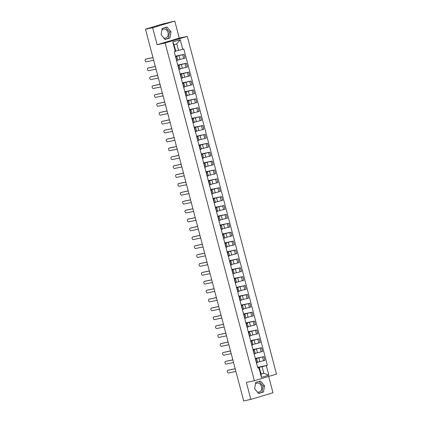 <?xml version="1.0" encoding="UTF-8"?>
<svg xmlns="http://www.w3.org/2000/svg" width="422" height="422" viewBox="0 0 422 422"><rect width="100%" height="100%" fill="white"/><g stroke="black" fill="none" stroke-linecap="round" stroke-linejoin="round"><path stroke-width="0.63" d="M255.389 384.157A4.6 3.603 -101.8 0 1 257.125 383.065A4.6 3.603 -101.8 0 1 261.524 386.536A4.6 3.603 -101.8 0 1 259.013 392.075A4.6 3.603 -101.8 0 1 257.246 391.89M254.645 388.731L258.565 393.489L263.497 392.012L264.515 385.777L260.596 381.013L255.658 382.49L254.645 388.731A4.6 3.603 -101.8 0 1 254.645 388.715M161.853 30.152A4.6 3.603 -101.8 0 1 163.594 29.06A4.6 3.603 -101.8 0 1 167.993 32.531A4.6 3.603 -101.8 0 1 165.482 38.07A4.6 3.603 -101.8 0 1 163.715 37.885M174.787 21.1L152.637 27.731L145.49 29.229L243.689 400.9L250.842 399.402L246.353 382.416L254.366 380.739L276.51 374.108L187.289 36.403L179.271 38.08L174.787 21.1L160.993 24.423L148.317 28.379M250.842 399.402L272.987 392.771L268.672 376.456M152.637 27.731L157.126 44.711L165.139 43.028L254.366 380.739M145.49 29.229L148.291 28.29M257.631 362.218L264.9 360.388L263.908 356.627L255.394 358.716M255.737 359.075L256.729 362.836L257.7 362.487L256.708 358.726L255.474 359.154M255.321 358.431L263.908 356.627M255.458 358.948L256.708 358.726M255.278 353.33L262.553 351.5L261.561 347.739L253.047 349.827M254.118 354.021L255.352 353.599L254.355 349.838L253.126 350.26M252.973 349.537L261.561 347.739M253.11 350.06L254.355 349.838M252.931 344.436L260.205 342.611L259.208 338.85L250.7 340.934M251.77 345.133L253.005 344.711L252.008 340.95L250.779 341.372M250.621 340.649L259.208 338.85M250.763 341.171L252.008 340.95M250.584 335.548L257.853 333.718L256.861 329.957L248.352 332.045M249.423 336.244L250.652 335.817L249.66 332.056L248.426 332.483M248.273 331.761L256.861 329.957M248.41 332.278L249.66 332.056M248.231 326.66L255.505 324.829L254.513 321.068L246 323.157M247.076 327.351L248.305 326.929L247.313 323.168L246.079 323.59M245.926 322.867L254.513 321.068M246.063 323.389L247.313 323.168M245.884 317.766L253.158 315.941L252.161 312.18L243.652 314.269M244.723 318.462L245.957 318.04L244.96 314.279L243.731 314.701M243.578 313.979L252.161 312.18M243.716 314.501L244.96 314.279M243.536 308.878L250.81 307.047L249.813 303.286L241.305 305.375M242.376 309.574L243.605 309.147L242.613 305.386L241.384 305.813M241.226 305.09L249.813 303.286M241.363 305.607L242.613 305.386M241.189 299.989L248.458 298.159L247.466 294.398L238.952 296.487M240.028 300.686L241.257 300.258L240.266 296.497L239.031 296.924M238.878 296.197L247.466 294.398M239.016 296.719L240.266 296.497M238.836 291.096L246.11 289.27L245.119 285.509L236.605 287.598M237.676 291.792L238.91 291.37L237.913 287.609L236.684 288.031M236.531 287.308L245.119 285.509M236.668 287.83L237.913 287.609M236.489 282.207L243.763 280.377L242.766 276.616L234.257 278.705M235.328 282.904L236.563 282.476L235.566 278.715L234.337 279.142M234.178 278.42L242.766 276.616M234.321 278.937L235.566 278.715M234.141 273.319L241.41 271.488L240.419 267.727L231.91 269.816M232.981 274.015L234.21 273.588L233.218 269.827L231.984 270.254M231.831 269.526L240.419 267.727M231.968 270.048L233.218 269.827M231.789 264.425L239.063 262.6L238.071 258.839L229.557 260.928M230.634 265.121L231.863 264.7L230.871 260.938L229.637 261.36M229.484 260.638L238.071 258.839M229.621 261.16L230.871 260.938M229.441 255.537L236.716 253.706L235.724 249.945L227.21 252.034M228.281 256.233L229.515 255.806L228.518 252.045L227.289 252.472M227.136 251.749L235.724 249.945M227.273 252.272L228.518 252.045M227.094 246.648L234.368 244.818L233.371 241.057L224.863 243.146M225.934 247.345L227.163 246.917L226.171 243.156L224.942 243.584M224.784 242.856L233.371 241.057M224.921 243.378L226.171 243.156M224.747 237.76L232.016 235.93L231.024 232.169L222.515 234.257M223.586 238.451L224.815 238.029L223.824 234.268L222.589 234.69M222.436 233.967L231.024 232.169M222.573 234.49L223.824 234.268M222.394 228.866L229.668 227.041L228.677 223.275L220.163 225.364M221.233 229.563L222.468 229.141L221.476 225.38L220.242 225.802M220.089 225.079L228.677 223.275M220.226 225.601L221.476 225.38M220.047 219.978L227.321 218.148L226.324 214.387L217.815 216.475M218.886 220.674L220.12 220.247L219.123 216.486L217.894 216.913M217.741 216.191L226.324 214.387M217.879 216.708L219.123 216.486M217.699 211.09L224.973 209.259L223.976 205.498L215.468 207.587M216.539 211.781L217.768 211.359L216.776 207.598L215.547 208.02M215.389 207.297L223.976 205.498M215.526 207.819L216.776 207.598M215.352 202.196L222.621 200.371L221.629 196.61L213.115 198.693M214.191 202.892L215.42 202.47L214.429 198.709L213.194 199.131M213.041 198.409L221.629 196.61M213.179 198.931L214.429 198.709M212.999 193.308L220.273 191.477L219.282 187.716L210.768 189.805M211.839 194.004L213.073 193.577L212.076 189.816L210.847 190.243M210.694 189.52L219.282 187.716M210.831 190.037L212.076 189.816M210.652 184.419L217.926 182.589L216.929 178.828L208.421 180.917M209.491 185.11L210.726 184.688L209.729 180.927L208.5 181.349M208.341 180.627L216.929 178.828M208.484 181.149L209.729 180.927M208.304 175.526L215.573 173.7L214.582 169.939L206.073 172.028M207.144 176.222L208.373 175.8L207.381 172.039L206.147 172.461M205.994 171.738L214.582 169.939M206.131 172.26L207.381 172.039M205.952 166.637L213.226 164.807L212.234 161.046L203.72 163.135M204.797 167.334L206.026 166.906L205.034 163.145L203.8 163.572M203.647 162.85L212.234 161.046M203.784 163.367L205.034 163.145M203.604 157.749L210.879 155.918L209.882 152.157L201.373 154.246M202.444 158.445L203.678 158.018L202.681 154.257L201.452 154.684M201.299 153.956L209.882 152.157M201.436 154.478L202.681 154.257M201.257 148.855L208.531 147.03L207.534 143.269L199.026 145.358M200.097 149.552L201.326 149.13L200.334 145.368L199.105 145.79M198.947 145.068L207.534 143.269M199.084 145.59L200.334 145.368M198.91 139.967L206.179 138.136L205.187 134.375L196.673 136.464M197.749 140.663L198.978 140.236L197.987 136.475L196.752 136.902M196.599 136.179L205.187 134.375M196.736 136.696L197.987 136.475M196.557 131.078L203.831 129.248L202.84 125.487L194.326 127.576M195.397 131.775L196.631 131.347L195.634 127.586L194.405 128.014M194.252 127.286L202.84 125.487M194.389 127.808L195.634 127.586M194.21 122.185L201.484 120.36L200.487 116.599L191.978 118.688M193.049 122.881L194.284 122.459L193.287 118.698L192.057 119.12M191.899 118.397L200.487 116.599M192.042 118.92L193.287 118.698M191.862 113.296L199.131 111.466L198.14 107.705L189.631 109.794M190.702 113.993L191.931 113.565L190.939 109.804L189.705 110.232M189.552 109.509L198.14 107.705M189.689 110.031L190.939 109.804M189.51 104.408L196.784 102.578L195.792 98.817L187.278 100.905M188.354 105.104L189.583 104.677L188.592 100.916L187.357 101.343M187.204 100.615L195.792 98.817M187.342 101.138L188.592 100.916M187.162 95.514L194.436 93.689L193.445 89.928L184.931 92.017M186.002 96.211L187.236 95.789L186.239 92.028L185.01 92.45M184.857 91.727L193.445 89.928M184.994 92.249L186.239 92.028M184.815 86.626L192.089 84.801L191.092 81.035L182.584 83.123M183.654 87.322L184.883 86.9L183.892 83.139L182.663 83.561M182.504 82.839L191.092 81.035M182.642 83.361L183.892 83.139M182.468 77.738L189.736 75.907L188.745 72.146L180.236 74.235M181.307 78.434L182.536 78.007L181.544 74.246L180.31 74.673M180.157 73.945L188.745 72.146M180.294 74.467L181.544 74.246M180.115 68.849L187.389 67.019L186.397 63.258L177.884 65.347M178.954 69.54L180.189 69.118L179.197 65.357L177.963 65.779M177.81 65.057L186.397 63.258M177.947 65.579L179.197 65.357M177.767 59.956L185.042 58.13L184.045 54.369L175.536 56.453M176.607 60.652L177.841 60.23L176.844 56.469L175.615 56.891M175.462 56.168L184.045 54.369M175.599 56.69L176.844 56.469M261.002 373.839L263.808 373.254L262.078 366.697L257.747 367.604M257.805 367.842L259.33 367.52L261.065 374.071L263.808 373.254L268.861 375.169L261.418 377.395L258.886 367.826L259.33 367.52M175.705 51.009L178.511 50.418L176.781 43.867L174.033 44.685L175.768 51.241L174.286 51.853L257.847 368.137L258.886 367.826M175.325 51.542L172.793 41.968L180.236 39.742L182.763 49.316L178.511 50.418M262.078 366.697L267.369 365.283L183.807 49.005L182.763 49.316M266.329 365.594L268.861 375.169M187.289 36.403L165.139 43.028M179.271 38.08L157.126 44.711M162.127 28.485L161.109 34.725L165.034 39.483L169.966 38.006L170.984 31.771L167.059 27.008L162.127 28.485M257.668 367.319L267.369 365.283M261.418 377.395L261.065 374.071M176.781 43.867L180.236 39.742M174.033 44.685L172.793 41.968M258.475 393.383L261.988 392.328L263.006 386.093L259.171 381.441M263.006 386.093L264.515 385.777M261.988 392.328L263.497 392.012M164.944 39.378L168.457 38.323L169.47 32.088L165.64 27.435M169.47 32.088L170.984 31.771M168.457 38.323L169.966 38.006M256.502 362.904L257.003 364.93M228.318 370.189A1.356 0.844 73.3 0 1 228.36 370.173A1.356 0.844 73.3 0 1 228.402 370.163L235.191 368.738M257.288 365.874L257.8 367.947M235.202 368.791L227.827 370.337A1.356 0.844 -106.7 0 0 227.785 370.347A1.356 0.844 -106.7 0 0 227.358 371.856A1.356 0.844 -106.7 0 0 228.518 372.958L235.898 371.413M254.155 354.011L254.651 356.041M225.97 361.301A1.356 0.844 73.3 0 1 226.013 361.285A1.356 0.844 73.3 0 1 226.055 361.274L232.844 359.85M254.941 356.986L255.452 359.059M232.854 359.897L225.48 361.443A1.356 0.844 -106.7 0 0 225.438 361.459A1.356 0.844 -106.7 0 0 225.01 362.962A1.356 0.844 -106.7 0 0 226.171 364.065L233.545 362.519M251.807 345.122L252.303 347.148M223.623 352.407A1.356 0.844 73.3 0 1 223.665 352.396A1.356 0.844 73.3 0 1 223.707 352.381L230.491 350.962M252.588 348.097L253.1 350.17M230.507 351.009L223.132 352.555A1.356 0.844 -106.7 0 0 223.085 352.565A1.356 0.844 -106.7 0 0 222.658 354.074A1.356 0.844 -106.7 0 0 223.824 355.176L231.198 353.631M249.455 336.234L249.956 338.259M221.27 343.519A1.356 0.844 73.3 0 1 221.313 343.503A1.356 0.844 73.3 0 1 221.355 343.492L228.144 342.068M250.241 339.204L250.752 341.277M228.154 342.121L220.78 343.666A1.356 0.844 -106.7 0 0 220.738 343.677A1.356 0.844 -106.7 0 0 220.31 345.185A1.356 0.844 -106.7 0 0 221.476 346.288L228.851 344.742M247.107 327.345L247.603 329.371M218.923 334.63A1.356 0.844 73.3 0 1 218.965 334.614A1.356 0.844 73.3 0 1 219.007 334.604L225.796 333.18M247.893 330.315L248.405 332.388M225.807 333.227L218.432 334.778A1.356 0.844 -106.7 0 0 218.39 334.788A1.356 0.844 -106.7 0 0 217.963 336.292A1.356 0.844 -106.7 0 0 219.123 337.394L226.498 335.849M244.76 318.452L245.256 320.477M216.576 325.737A1.356 0.844 73.3 0 1 216.618 325.726A1.356 0.844 73.3 0 1 216.66 325.715L223.444 324.291M245.546 321.427L246.052 323.5M223.46 324.339L216.085 325.884A1.356 0.844 -106.7 0 0 216.043 325.895A1.356 0.844 -106.7 0 0 215.61 327.403A1.356 0.844 -106.7 0 0 216.776 328.506L224.151 326.96M242.407 309.563L242.908 311.589M214.228 316.848A1.356 0.844 73.3 0 1 214.27 316.832A1.356 0.844 73.3 0 1 214.313 316.822L221.096 315.398M243.193 312.533L243.705 314.612M221.112 315.45L213.732 316.996A1.356 0.844 -106.7 0 0 213.69 317.006A1.356 0.844 -106.7 0 0 213.263 318.515A1.356 0.844 -106.7 0 0 214.429 319.618L221.803 318.072M240.06 300.675L240.561 302.701M211.876 307.96A1.356 0.844 73.3 0 1 211.918 307.944A1.356 0.844 73.3 0 1 211.96 307.933L218.749 306.509M240.846 303.645L241.358 305.718M218.76 306.557L211.385 308.107A1.356 0.844 -106.7 0 0 211.343 308.118A1.356 0.844 -106.7 0 0 210.916 309.621A1.356 0.844 -106.7 0 0 212.081 310.729L219.456 309.178M237.713 291.781L238.208 293.807M209.528 299.066A1.356 0.844 73.3 0 1 209.57 299.056A1.356 0.844 73.3 0 1 209.613 299.045L216.402 297.621M238.499 294.756L239.01 296.83M216.412 297.668L209.038 299.214A1.356 0.844 -106.7 0 0 208.995 299.224A1.356 0.844 -106.7 0 0 208.568 300.733A1.356 0.844 -106.7 0 0 209.729 301.836L217.103 300.29M235.365 282.893L235.861 284.919M207.181 290.178A1.356 0.844 73.3 0 1 207.223 290.162A1.356 0.844 73.3 0 1 207.265 290.151L214.049 288.732M236.151 285.868L236.658 287.941M214.065 288.78L206.69 290.325A1.356 0.844 -106.7 0 0 206.648 290.336A1.356 0.844 -106.7 0 0 206.216 291.845A1.356 0.844 -106.7 0 0 207.381 292.947L214.756 291.402M233.013 274.005L233.514 276.03M204.828 281.289A1.356 0.844 73.3 0 1 204.87 281.274A1.356 0.844 73.3 0 1 204.918 281.263L211.702 279.839M233.799 276.974L234.31 279.047M211.712 279.886L204.338 281.437A1.356 0.844 -106.7 0 0 204.295 281.448A1.356 0.844 -106.7 0 0 203.868 282.951A1.356 0.844 -106.7 0 0 205.034 284.059L212.408 282.508M230.665 265.111L231.166 267.137M202.481 272.396A1.356 0.844 73.3 0 1 202.523 272.385A1.356 0.844 73.3 0 1 202.565 272.375L209.354 270.95M231.451 268.086L231.963 270.159M209.365 270.998L201.99 272.543A1.356 0.844 -106.7 0 0 201.948 272.554A1.356 0.844 -106.7 0 0 201.521 274.063A1.356 0.844 -106.7 0 0 202.681 275.165L210.056 273.62M228.318 256.223L228.814 258.248M200.133 263.507A1.356 0.844 73.3 0 1 200.176 263.492A1.356 0.844 73.3 0 1 200.218 263.481L207.002 262.062M229.104 259.198L229.615 261.271M207.017 262.109L199.643 263.655A1.356 0.844 -106.7 0 0 199.601 263.666A1.356 0.844 -106.7 0 0 199.173 265.174A1.356 0.844 -106.7 0 0 200.334 266.277L207.708 264.731M225.97 247.334L226.466 249.36M197.786 254.619A1.356 0.844 73.3 0 1 197.828 254.603A1.356 0.844 73.3 0 1 197.871 254.593L204.654 253.168M226.751 250.304L227.263 252.377M204.67 253.221L197.296 254.767A1.356 0.844 -106.7 0 0 197.248 254.777A1.356 0.844 -106.7 0 0 196.821 256.286A1.356 0.844 -106.7 0 0 197.987 257.388L205.361 255.837M223.618 238.441L224.119 240.466M195.433 245.725A1.356 0.844 73.3 0 1 195.476 245.715A1.356 0.844 73.3 0 1 195.518 245.704L202.307 244.28M224.404 241.416L224.915 243.489M202.317 244.327L194.943 245.873A1.356 0.844 -106.7 0 0 194.901 245.884A1.356 0.844 -106.7 0 0 194.473 247.392A1.356 0.844 -106.7 0 0 195.639 248.495L203.014 246.949M221.27 229.552L221.766 231.578M193.086 236.837A1.356 0.844 73.3 0 1 193.128 236.821A1.356 0.844 73.3 0 1 193.17 236.811L199.959 235.392M222.056 232.527L222.568 234.6M199.97 235.439L192.596 236.985A1.356 0.844 -106.7 0 0 192.553 236.995A1.356 0.844 -106.7 0 0 192.126 238.504A1.356 0.844 -106.7 0 0 193.287 239.606L200.661 238.061M218.923 220.664L219.419 222.689M190.739 227.949A1.356 0.844 73.3 0 1 190.781 227.933A1.356 0.844 73.3 0 1 190.823 227.922L197.607 226.498M219.709 223.634L220.215 225.707M197.623 226.551L190.248 228.096A1.356 0.844 -106.7 0 0 190.206 228.107A1.356 0.844 -106.7 0 0 189.773 229.615A1.356 0.844 -106.7 0 0 190.939 230.718L198.314 229.172M216.57 211.77L217.072 213.801M188.391 219.06A1.356 0.844 73.3 0 1 188.428 219.044A1.356 0.844 73.3 0 1 188.476 219.034L195.259 217.61M217.356 214.745L217.868 216.818M195.275 217.657L187.895 219.203A1.356 0.844 -106.7 0 0 187.853 219.213A1.356 0.844 -106.7 0 0 187.426 220.722A1.356 0.844 -106.7 0 0 188.592 221.824L195.966 220.279M214.223 202.882L214.724 204.907M186.039 210.167A1.356 0.844 73.3 0 1 186.081 210.156A1.356 0.844 73.3 0 1 186.123 210.14L192.912 208.721M215.009 205.857L215.521 207.93M192.923 208.769L185.548 210.314A1.356 0.844 -106.7 0 0 185.506 210.325A1.356 0.844 -106.7 0 0 185.079 211.833A1.356 0.844 -106.7 0 0 186.239 212.936L193.619 211.39M211.876 193.993L212.371 196.019M183.691 201.278A1.356 0.844 73.3 0 1 183.734 201.262A1.356 0.844 73.3 0 1 183.776 201.252L190.565 199.828M212.662 196.963L213.173 199.036M190.575 199.88L183.201 201.426A1.356 0.844 -106.7 0 0 183.159 201.436A1.356 0.844 -106.7 0 0 182.731 202.945A1.356 0.844 -106.7 0 0 183.892 204.048L191.266 202.502M209.528 185.105L210.024 187.131M181.344 192.39A1.356 0.844 73.3 0 1 181.386 192.374A1.356 0.844 73.3 0 1 181.428 192.363L188.212 190.939M210.309 188.075L210.821 190.148M188.228 190.987L180.853 192.532A1.356 0.844 -106.7 0 0 180.806 192.548A1.356 0.844 -106.7 0 0 180.379 194.051A1.356 0.844 -106.7 0 0 181.544 195.154L188.919 193.608M207.176 176.211L207.677 178.237M178.991 183.496A1.356 0.844 73.3 0 1 179.033 183.486A1.356 0.844 73.3 0 1 179.076 183.475L185.865 182.051M207.962 179.186L208.473 181.26M185.875 182.098L178.501 183.644A1.356 0.844 -106.7 0 0 178.459 183.654A1.356 0.844 -106.7 0 0 178.031 185.163A1.356 0.844 -106.7 0 0 179.197 186.266L186.571 184.72M204.828 167.323L205.324 169.349M176.644 174.608A1.356 0.844 73.3 0 1 176.686 174.592A1.356 0.844 73.3 0 1 176.728 174.581L183.517 173.157M205.614 170.293L206.126 172.371M183.528 173.21L176.153 174.755A1.356 0.844 -106.7 0 0 176.111 174.766A1.356 0.844 -106.7 0 0 175.684 176.275A1.356 0.844 -106.7 0 0 176.844 177.377L184.219 175.832M202.481 158.435L202.977 160.46M174.297 165.719A1.356 0.844 73.3 0 1 174.339 165.704A1.356 0.844 73.3 0 1 174.381 165.693L181.165 164.269M203.267 161.404L203.773 163.478M181.18 164.316L173.806 165.867A1.356 0.844 -106.7 0 0 173.764 165.878A1.356 0.844 -106.7 0 0 173.331 167.381A1.356 0.844 -106.7 0 0 174.497 168.489L181.871 166.938M200.128 149.541L200.629 151.567M171.949 156.826A1.356 0.844 73.3 0 1 171.986 156.815A1.356 0.844 73.3 0 1 172.034 156.805L178.817 155.38M200.914 152.516L201.426 154.589M178.833 155.428L171.453 156.973A1.356 0.844 -106.7 0 0 171.411 156.984A1.356 0.844 -106.7 0 0 170.984 158.493A1.356 0.844 -106.7 0 0 172.15 159.595L179.524 158.05M197.781 140.653L198.282 142.678M169.597 147.937A1.356 0.844 73.3 0 1 169.639 147.922A1.356 0.844 73.3 0 1 169.681 147.911L176.47 146.492M198.567 143.628L199.078 145.701M176.48 146.54L169.106 148.085A1.356 0.844 -106.7 0 0 169.064 148.096A1.356 0.844 -106.7 0 0 168.636 149.604A1.356 0.844 -106.7 0 0 169.797 150.707L177.177 149.161M195.433 131.764L195.929 133.79M167.249 139.049A1.356 0.844 73.3 0 1 167.291 139.033A1.356 0.844 73.3 0 1 167.334 139.023L174.122 137.598M196.219 134.734L196.731 136.807M174.133 137.646L166.759 139.197A1.356 0.844 -106.7 0 0 166.716 139.207A1.356 0.844 -106.7 0 0 166.289 140.711A1.356 0.844 -106.7 0 0 167.45 141.818L174.824 140.268M193.086 122.871L193.582 124.896M164.902 130.155A1.356 0.844 73.3 0 1 164.944 130.145A1.356 0.844 73.3 0 1 164.986 130.134L171.77 128.71M193.872 125.846L194.378 127.919M171.786 128.757L164.411 130.303A1.356 0.844 -106.7 0 0 164.369 130.314A1.356 0.844 -106.7 0 0 163.936 131.822A1.356 0.844 -106.7 0 0 165.102 132.925L172.477 131.379M190.733 113.982L191.235 116.008M162.549 121.267A1.356 0.844 73.3 0 1 162.591 121.251A1.356 0.844 73.3 0 1 162.634 121.241L169.422 119.822M191.519 116.957L192.031 119.03M169.433 119.869L162.059 121.415A1.356 0.844 -106.7 0 0 162.016 121.425A1.356 0.844 -106.7 0 0 161.589 122.934A1.356 0.844 -106.7 0 0 162.755 124.036L170.129 122.491M188.386 105.094L188.887 107.119M160.202 112.379A1.356 0.844 73.3 0 1 160.244 112.363A1.356 0.844 73.3 0 1 160.286 112.352L167.075 110.928M189.172 108.064L189.684 110.137M167.086 110.981L159.711 112.526A1.356 0.844 -106.7 0 0 159.669 112.537A1.356 0.844 -106.7 0 0 159.242 114.045A1.356 0.844 -106.7 0 0 160.402 115.148L167.777 113.597M186.039 96.2L186.535 98.226M157.854 103.485A1.356 0.844 73.3 0 1 157.897 103.474A1.356 0.844 73.3 0 1 157.939 103.464L164.722 102.04M186.825 99.175L187.336 101.248M164.738 102.087L157.364 103.633A1.356 0.844 -106.7 0 0 157.322 103.643A1.356 0.844 -106.7 0 0 156.889 105.152A1.356 0.844 -106.7 0 0 158.055 106.254L165.429 104.709M183.686 87.312L184.187 89.337M155.507 94.597A1.356 0.844 73.3 0 1 155.549 94.581A1.356 0.844 73.3 0 1 155.591 94.57L162.375 93.151M184.472 90.287L184.984 92.36M162.391 93.199L155.016 94.744A1.356 0.844 -106.7 0 0 154.969 94.755A1.356 0.844 -106.7 0 0 154.542 96.263A1.356 0.844 -106.7 0 0 155.707 97.366L163.082 95.82M181.339 78.423L181.84 80.449M153.154 85.708A1.356 0.844 73.3 0 1 153.197 85.692A1.356 0.844 73.3 0 1 153.239 85.682L160.028 84.258M182.125 81.393L182.636 83.466M160.038 84.31L152.664 85.856A1.356 0.844 -106.7 0 0 152.622 85.866A1.356 0.844 -106.7 0 0 152.194 87.375A1.356 0.844 -106.7 0 0 153.36 88.478L160.735 86.932M178.991 69.53L179.487 71.561M150.807 76.82A1.356 0.844 73.3 0 1 150.849 76.804A1.356 0.844 73.3 0 1 150.891 76.793L157.68 75.369M179.777 72.505L180.289 74.578M157.691 75.417L150.316 76.962A1.356 0.844 -106.7 0 0 150.274 76.973A1.356 0.844 -106.7 0 0 149.847 78.481A1.356 0.844 -106.7 0 0 151.007 79.584L158.382 78.038M176.644 60.641L177.14 62.667M148.46 67.926A1.356 0.844 73.3 0 1 148.502 67.916A1.356 0.844 73.3 0 1 148.544 67.9L155.328 66.481M177.43 63.616L177.936 65.69M155.343 66.528L147.969 68.074A1.356 0.844 -106.7 0 0 147.927 68.084A1.356 0.844 -106.7 0 0 147.494 69.593A1.356 0.844 -106.7 0 0 148.66 70.696L156.035 69.15M174.318 51.843L174.792 53.779M146.112 59.038A1.356 0.844 73.3 0 1 146.149 59.022A1.356 0.844 73.3 0 1 146.197 59.011L152.98 57.587M175.077 54.723L175.589 56.796M152.996 57.64L145.616 59.185A1.356 0.844 -106.7 0 0 145.574 59.196A1.356 0.844 -106.7 0 0 145.147 60.705A1.356 0.844 -106.7 0 0 146.313 61.807L153.687 60.262M179.007 55.73L179.999 59.491M181.355 64.619L182.346 68.38M183.702 73.507L184.699 77.268M186.049 82.395L187.046 86.157M188.402 91.289L189.394 95.05M190.749 100.178L191.741 103.939M193.097 109.066L194.094 112.827M195.449 117.96L196.441 121.721M197.797 126.848L198.788 130.609M200.144 135.736L201.141 139.497M202.491 144.63L203.488 148.391M204.844 153.518L205.836 157.279M207.191 162.407L208.183 166.168M209.539 171.3L210.536 175.061M211.891 180.189L212.883 183.95M214.239 189.077L215.231 192.838M216.586 197.971L217.583 201.732M218.934 206.859L219.931 210.62M221.286 215.747L222.278 219.509M223.634 224.636L224.625 228.402M225.981 233.53L226.978 237.291M228.334 242.418L229.325 246.179M230.681 251.306L231.673 255.067M233.028 260.2L234.02 263.961M235.376 269.088L236.373 272.849M237.728 277.977L238.72 281.738M240.076 286.87L241.067 290.631M242.423 295.759L243.42 299.52M244.771 304.647L245.768 308.408M247.123 313.541L248.115 317.302M249.471 322.429L250.462 326.19M251.818 331.317L252.815 335.079M254.171 340.211L255.162 343.972M256.518 349.099L257.51 352.861M258.865 357.988L259.862 361.749M178.226 65.705L179.218 69.466M180.574 74.594L181.565 78.355M182.921 83.482L183.918 87.243M185.269 92.376L186.266 96.137M187.621 101.264L188.613 105.025M189.969 110.153L190.96 113.914M192.316 119.041L193.313 122.802M194.669 127.935L195.66 131.696M197.016 136.823L198.008 140.584M199.363 145.711L200.355 149.472M201.711 154.605L202.708 158.366M204.063 163.493L205.055 167.254M206.411 172.382L207.402 176.143M208.758 181.275L209.755 185.036M211.105 190.164L212.102 193.925M213.458 199.052L214.45 202.813M215.806 207.946L216.797 211.707M218.153 216.834L219.15 220.595M220.506 225.723L221.497 229.484M222.853 234.616L223.845 238.377M225.2 243.505L226.197 247.266M227.548 252.393L228.545 256.154M229.9 261.281L230.892 265.042M232.248 270.175L233.239 273.936M234.595 279.063L235.592 282.824M236.948 287.952L237.939 291.713M239.295 296.845L240.287 300.606M241.642 305.734L242.634 309.495M243.99 314.622L244.987 318.383M246.342 323.516L247.334 327.277M248.69 332.404L249.682 336.165M251.037 341.292L252.034 345.054M253.385 350.186L254.382 353.947M175.874 56.812L176.871 60.573M185.047 63.664L186.039 67.425M187.394 72.552L188.386 76.313M189.742 81.441L190.739 85.202M192.089 90.329L193.086 94.09M194.442 99.223L195.433 102.984M196.789 108.111L197.781 111.872M199.137 116.999L200.133 120.761M201.489 125.893L202.481 129.654M203.837 134.782L204.828 138.543M206.184 143.67L207.176 147.431M208.531 152.564L209.528 156.325M210.884 161.452L211.876 165.213M213.231 170.34L214.223 174.101M215.579 179.234L216.576 182.995M217.926 188.122L218.923 191.883M220.279 197.011L221.27 200.772M222.626 205.904L223.618 209.665M224.973 214.793L225.97 218.554M227.326 223.681L228.318 227.442M229.673 232.569L230.665 236.331M232.021 241.463L233.018 245.224M234.368 250.351L235.365 254.113M236.721 259.24L237.713 263.001M239.068 268.134L240.06 271.895M241.416 277.022L242.413 280.783M243.768 285.91L244.76 289.671M246.116 294.804L247.107 298.565M248.463 303.692L249.46 307.453M250.81 312.581L251.807 316.342M253.163 321.474L254.155 325.235M255.51 330.363L256.502 334.124M257.858 339.251L258.855 343.012M260.21 348.145L261.202 351.906M262.558 357.033L263.55 360.794M182.694 54.77L183.691 58.531M227.827 370.337L228.402 370.163M225.48 361.443L226.055 361.274M223.132 352.555L223.707 352.381M220.78 343.666L221.355 343.492M218.432 334.778L219.007 334.604M216.085 325.884L216.66 325.715M213.732 316.996L214.313 316.822M211.385 308.107L211.96 307.933M209.038 299.214L209.613 299.045M206.69 290.325L207.265 290.151M204.338 281.437L204.918 281.263M201.99 272.543L202.565 272.375M199.643 263.655L200.218 263.481M197.296 254.767L197.871 254.593M194.943 245.873L195.518 245.704M192.596 236.985L193.17 236.811M190.248 228.096L190.823 227.922M187.895 219.203L188.476 219.034M185.548 210.314L186.123 210.14M183.201 201.426L183.776 201.252M180.853 192.532L181.428 192.363M178.501 183.644L179.076 183.475M176.153 174.755L176.728 174.581M173.806 165.867L174.381 165.693M171.453 156.973L172.034 156.805M169.106 148.085L169.681 147.911M166.759 139.197L167.334 139.023M164.411 130.303L164.986 130.134M162.059 121.415L162.634 121.241M159.711 112.526L160.286 112.352M157.364 103.633L157.939 103.464M155.016 94.744L155.591 94.57M152.664 85.856L153.239 85.682M150.316 76.962L150.891 76.793M147.969 68.074L148.544 67.9M145.616 59.185L146.197 59.011M227.785 370.347L228.36 370.173M225.438 361.459L226.013 361.285M223.085 352.565L223.665 352.396M220.738 343.677L221.313 343.503M218.39 334.788L218.965 334.614M216.043 325.895L216.618 325.726M213.69 317.006L214.27 316.832M211.343 308.118L211.918 307.944M208.995 299.224L209.57 299.056M206.648 290.336L207.223 290.162M204.295 281.448L204.87 281.274M201.948 272.554L202.523 272.385M199.601 263.666L200.176 263.492M197.248 254.777L197.828 254.603M194.901 245.884L195.476 245.715M192.553 236.995L193.128 236.821M190.206 228.107L190.781 227.933M187.853 219.213L188.428 219.044M185.506 210.325L186.081 210.156M183.159 201.436L183.734 201.262M180.806 192.548L181.386 192.374M178.459 183.654L179.033 183.486M176.111 174.766L176.686 174.592M173.764 165.878L174.339 165.704M171.411 156.984L171.986 156.815M169.064 148.096L169.639 147.922M166.716 139.207L167.291 139.033M164.369 130.314L164.944 130.145M162.016 121.425L162.591 121.251M159.669 112.537L160.244 112.363M157.322 103.643L157.897 103.474M154.969 94.755L155.549 94.581M152.622 85.866L153.197 85.692M150.274 76.973L150.849 76.804M147.927 68.084L148.502 67.916M145.574 59.196L146.149 59.022"/></g></svg>
